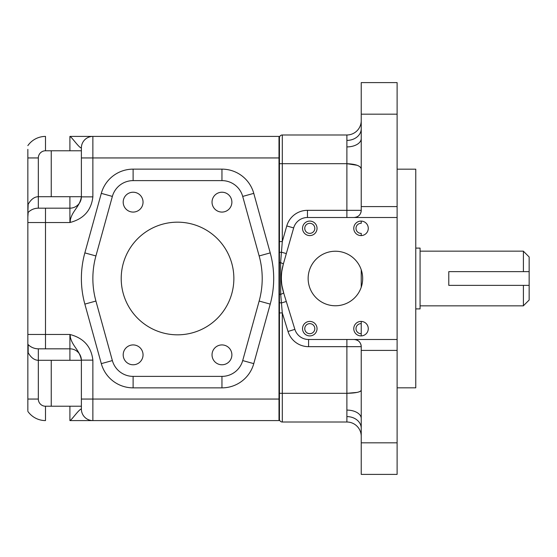 <?xml version="1.0" encoding="UTF-8"?>
<svg xmlns="http://www.w3.org/2000/svg" width="557" height="557" viewBox="0 0 557 557"><rect width="100%" height="100%" fill="white"/><g stroke="black" fill="none" stroke-linecap="round" stroke-linejoin="round"><path stroke-width="0.84" d="M523.406 305.765L529.15 300.028L529.15 256.972L523.406 251.235M420.075 251.158L523.406 251.158L523.406 271.642M523.406 285.358L523.406 305.842L420.075 305.842M397.113 169.175L415.773 169.175L415.773 387.825L397.113 387.825M314.809 328.658A5.02 5.02 0 0 0 309.789 323.638A5.02 5.02 0 0 0 304.763 328.658A5.02 5.02 0 0 0 309.789 333.685A5.02 5.02 0 0 0 314.809 328.658M308.139 278.5A27.265 27.265 0 0 1 335.405 251.235A27.265 27.265 0 0 1 362.67 278.5A27.265 27.265 0 0 1 335.405 305.765A27.265 27.265 0 0 1 308.139 278.5M356 328.658A5.02 5.02 0 0 0 361.235 333.678L361.235 323.638A5.02 5.02 0 0 0 356 328.658M314.809 228.342A5.02 5.02 0 0 0 309.789 223.315A5.02 5.02 0 0 0 304.763 228.342A5.02 5.02 0 0 0 309.789 233.362A5.02 5.02 0 0 0 314.809 228.342M302.535 328.658A7.255 7.255 0 0 1 309.789 321.41A7.255 7.255 0 0 1 317.037 328.658A7.255 7.255 0 0 1 309.789 335.913A7.255 7.255 0 0 1 302.535 328.658M415.773 248.102L420.075 248.102L420.075 308.898L415.773 308.898M353.772 328.658A7.255 7.255 0 0 1 361.02 321.41A7.255 7.255 0 0 1 368.274 328.658A7.255 7.255 0 0 1 361.02 335.913A7.255 7.255 0 0 1 353.772 328.658M361.235 221.094L361.235 223.322A5.02 5.02 0 0 0 356 228.342A5.02 5.02 0 0 0 361.235 233.362L361.235 235.59M353.772 228.342A7.255 7.255 0 0 1 361.02 221.087A7.255 7.255 0 0 1 368.274 228.342A7.255 7.255 0 0 1 361.02 235.59A7.255 7.255 0 0 1 353.772 228.342M397.113 474.397L397.113 442.822L361.235 442.822L361.235 474.397L397.113 474.397M302.535 228.342A7.255 7.255 0 0 1 309.789 221.087A7.255 7.255 0 0 1 317.037 228.342A7.255 7.255 0 0 1 309.789 235.59A7.255 7.255 0 0 1 302.535 228.342M361.235 114.178L397.113 114.178L397.113 82.603L361.235 82.603L361.235 206.598L397.113 206.598L397.113 442.822M357.03 392.413C359.773 391.808 361.173 391.084 361.235 390.241C360.414 392.107 355.631 393.124 346.886 393.312L357.03 392.413M361.235 169.063C361.173 167.587 359.773 166.32 357.03 165.262L346.886 163.688L282.302 163.688L282.302 241.571L280.617 262.632L280.714 294.375L282.302 312.916L279.433 312.916L279.433 137.858L279.433 163.688L282.302 163.688L282.302 134.982L346.886 134.982A14.35 14.35 0 0 0 361.235 120.632M361.235 418.474A14.35 8.39 180 0 0 346.886 410.091L346.886 422.018A14.35 14.35 0 0 1 361.235 436.368A14.35 14.35 0 0 0 346.886 422.018L282.302 422.018A2.869 2.869 0 0 1 279.433 419.143L279.433 241.571L282.302 241.571L286.764 225.947A21.528 21.528 0 0 1 307.464 210.33L361.235 210.33L361.235 206.598M397.12 339.492L308.592 339.492A14.35 14.35 0 0 1 294.876 329.361L283.604 292.745A50.227 50.227 0 0 1 283.311 264.171L281.835 271.231M397.113 350.402L361.235 350.402L361.235 442.822M397.113 114.178L397.113 206.598M361.235 269.769L361.235 287.231M281.981 285.706L283.875 293.643M279.433 262.807L280.617 262.632A7.178 0.905 15.9 0 1 283.311 264.171L293.664 227.917A14.35 14.35 0 0 1 307.464 217.508L397.113 217.508M361.235 321.41L361.235 335.906M361.235 350.402L361.235 346.67L346.886 346.67L346.886 393.312L282.302 393.312L282.302 422.018A2.869 2.869 0 0 1 279.433 419.143A2.869 2.869 0 0 0 282.302 422.018M529.15 271.642L448.782 271.642L448.782 285.358L529.15 285.358M354.064 339.492C358.506 339.958 360.901 342.346 361.235 346.67A7.178 7.178 0 0 0 354.064 339.492M361.235 210.33C360.901 214.647 358.513 217.042 354.064 217.508A7.178 7.178 0 0 0 361.235 210.33A7.178 7.178 0 0 1 354.064 217.508M286.333 253.588L281.48 252.203L279.433 252.439M283.604 292.745A7.178 0.849 -17.1 0 1 280.714 294.375L279.433 294.18M286.291 301.483L281.48 302.959L279.433 302.709M361.235 168.945C360.497 165.812 355.714 164.064 346.886 163.688L346.886 217.508M346.886 163.688L346.886 140.399A14.35 11.648 180 0 0 361.235 128.751M346.886 146.909A14.35 8.39 180 0 0 361.235 138.526M346.886 416.601A14.35 11.648 180 0 1 361.235 428.249M279.433 137.858A2.869 2.869 0 0 1 282.302 134.982M38.329 157.944L27.85 157.944L27.85 212.718L28.177 204.266C31.004 199.329 34.388 196.809 38.329 196.698L38.329 157.944A7.178 7.178 0 0 1 45.5 150.773L81.385 150.773L81.385 147.897A11.481 11.481 0 0 1 92.866 136.416L92.866 196.858L81.385 196.858L81.385 147.897C79.442 148.42 71.129 136.242 69.904 136.416L279.001 136.416L279.001 420.584L69.904 420.584C71.129 420.758 79.442 408.58 81.385 409.103L81.385 360.142L92.866 360.142L92.866 420.584A11.481 11.481 0 0 1 81.385 409.103A11.481 11.481 0 0 0 92.866 420.584A11.481 11.481 0 0 1 81.385 409.103L81.385 406.227L45.5 406.227A7.178 7.178 0 0 1 38.329 399.056L38.329 360.302C34.388 360.191 31.004 357.671 28.177 352.734L28.177 344.616A14.35 14.35 0 0 1 27.85 344.282L27.85 212.718A14.35 14.35 0 0 1 28.177 212.384L27.85 217.014M27.85 410.641L27.85 334.472L45.5 334.472L45.5 208.179L38.329 208.179C34.388 208.241 31.004 209.641 28.177 212.384A14.35 14.35 0 0 1 38.329 208.179L38.329 196.698L81.385 196.698A11.481 11.481 0 0 1 69.904 208.179L45.5 208.179M143.045 354.851A9.929 9.929 0 0 1 133.116 364.779A9.929 9.929 0 0 1 123.194 354.851A9.929 9.929 0 0 1 133.116 344.922A9.929 9.929 0 0 1 143.045 354.851M231.879 354.851A9.929 9.929 0 0 1 221.958 364.779A9.929 9.929 0 0 1 212.029 354.851A9.929 9.929 0 0 1 221.958 344.922A9.929 9.929 0 0 1 231.879 354.851M231.879 202.149A9.929 9.929 0 0 1 221.958 212.078A9.929 9.929 0 0 1 212.029 202.149A9.929 9.929 0 0 1 221.958 192.221A9.929 9.929 0 0 1 231.879 202.149M143.045 202.149A9.929 9.929 0 0 1 133.116 212.078A9.929 9.929 0 0 1 123.194 202.149A9.929 9.929 0 0 1 133.116 192.221A9.929 9.929 0 0 1 143.045 202.149M121.21 278.5A56.327 56.327 0 0 1 177.537 222.173A56.327 56.327 0 0 1 233.863 278.5A56.327 56.327 0 0 1 177.537 334.827A56.327 56.327 0 0 1 121.21 278.5M81.385 360.142C79.442 349.044 71.129 345.967 69.904 334.472L45.5 334.472L45.5 348.821L38.329 348.821A14.35 14.35 0 0 1 28.177 344.616C31.004 347.359 34.388 348.759 38.329 348.821L69.904 348.821A11.481 11.481 0 0 1 81.385 360.302L51.244 360.302L51.244 406.227M51.244 150.773L51.244 196.698M27.85 411.372A21.528 21.528 0 0 0 45.5 420.584L45.5 406.227M112.368 196.419A21.528 21.528 0 0 1 133.116 180.621L221.958 180.621A21.528 21.528 0 0 1 242.706 196.419L259.151 255.948A84.671 84.671 0 0 1 259.151 301.052L242.706 360.581A21.528 21.528 0 0 1 221.958 376.379L133.116 376.379A21.528 21.528 0 0 1 112.368 360.581L95.922 301.052A84.671 84.671 0 0 1 95.922 255.948L112.368 196.419L101.304 193.363A33.009 33.009 0 0 1 133.116 169.14L221.958 169.14A33.009 33.009 0 0 1 253.769 193.363L270.222 252.892A96.152 96.152 0 0 1 270.222 304.108L253.769 363.637A33.009 33.009 0 0 1 221.958 387.86L133.116 387.86A33.009 33.009 0 0 1 101.304 363.637L84.852 304.108A96.152 96.152 0 0 1 84.852 252.892L101.304 193.363M27.85 157.944L27.85 149.346M45.5 150.773L45.5 136.416A21.528 21.528 0 0 0 27.85 145.628M38.329 399.056L27.85 399.056L27.85 407.654M92.866 196.858C91.278 210.421 83.62 218.978 69.904 222.528C71.129 211.033 79.442 207.956 81.385 196.858M69.904 360.302L69.904 348.821A11.481 11.481 0 0 1 81.385 360.302A11.481 11.481 0 0 0 69.904 348.821L69.904 334.472C83.62 338.022 91.278 346.579 92.866 360.142M69.904 334.472L70.37 336.122M81.385 147.897A11.481 11.481 0 0 1 92.866 136.416M70.37 220.878L69.904 222.528L69.904 208.179A11.481 11.481 0 0 0 81.385 196.698A11.481 11.481 0 0 1 69.904 208.179L69.904 196.698M346.886 339.492L346.886 346.67L308.592 346.67A21.528 21.528 0 0 1 288.018 331.478L282.302 312.916L282.302 393.312L279.433 393.312M307.464 217.508L307.464 210.33M293.664 227.917L286.764 225.947M294.876 329.361L288.018 331.478M308.592 339.492L308.592 346.67M346.886 140.399L346.886 134.982M346.886 410.091L346.886 393.312M81.385 157.944L279.001 157.944M45.5 136.416A21.528 21.528 0 0 0 30.28 142.724M69.904 150.773L69.904 136.416M27.85 222.528L69.904 222.528M69.904 420.584L69.904 406.227M30.28 414.276A21.528 21.528 0 0 0 45.5 420.584M51.244 360.302L38.329 360.302L38.329 348.821M279.001 399.056L81.385 399.056M221.958 387.86L221.958 376.379M242.706 360.581L253.769 363.637M133.116 387.86L133.116 376.379M259.151 301.052L270.222 304.108M101.304 363.637L112.368 360.581M259.151 255.948L270.222 252.892M84.852 304.108L95.922 301.052M242.706 196.419L253.769 193.363M84.852 252.892L95.922 255.948M221.958 180.621L221.958 169.14M133.116 180.621L133.116 169.14"/></g></svg>
